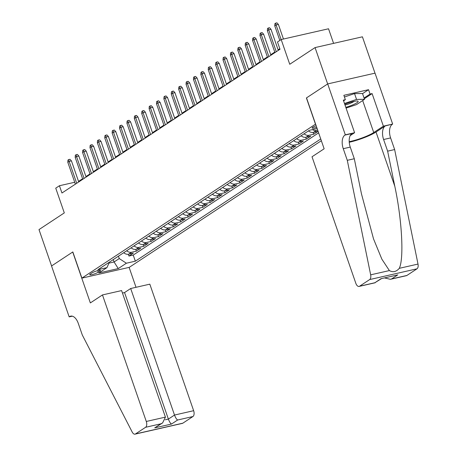 <?xml version="1.0" encoding="UTF-8"?>
<svg xmlns="http://www.w3.org/2000/svg" width="457" height="457" viewBox="0 0 457 457"><rect width="100%" height="100%" fill="white"/><g stroke="black" fill="none" stroke-linecap="round" stroke-linejoin="round"><path stroke-width="0.69" d="M316.158 125.732A4.998 0.84 160.9 0 0 312.754 127.309A4.998 0.84 160.9 0 0 312.125 128.011A4.998 0.84 160.9 0 0 316.701 127.309M333.587 43.369L328.532 28.78L281.181 39.548L277.485 41.987L280.004 49.259L61.958 193.008L59.439 185.736L55.743 188.17L64.306 212.899L38.994 229.591L51.584 265.951L72.834 251.938L81.9 278.119L315.593 124.11M374.997 73.166L362.412 36.817L315.062 47.585L327.652 83.945L306.401 97.958L315.467 124.138M81.9 278.119L129.251 267.356L321.345 140.71M123.716 252.71A6.244 5.147 56.6 0 0 128.708 254.183L133.375 253.121L128.943 256.046L128.32 254.252M126.669 250.762A6.244 5.147 56.6 0 0 131.662 252.235L136.335 251.173L135.712 249.379M136.335 251.173L140.767 248.248L136.1 249.311A6.244 5.147 56.6 0 1 131.108 247.837M138.5 242.964A6.244 5.147 56.6 0 0 143.487 244.438L148.159 243.375L143.727 246.3L143.104 244.506M145.886 238.091A6.244 5.147 56.6 0 0 150.879 239.565L155.551 238.503L151.118 241.427L150.496 239.634M153.278 233.219A6.244 5.147 56.6 0 0 158.271 234.692L162.943 233.63L158.51 236.555L157.888 234.761M160.67 228.346A6.244 5.147 56.6 0 0 165.663 229.82L170.335 228.757L165.897 231.682L165.28 229.888M168.062 223.473A6.244 5.147 56.6 0 0 173.054 224.947L177.727 223.884L173.289 226.809L172.672 225.015M175.454 218.6A6.244 5.147 56.6 0 0 180.446 220.074L185.119 219.012L180.681 221.936L180.064 220.143M182.846 213.727A6.244 5.147 56.6 0 0 187.838 215.201L192.511 214.139L188.073 217.064L187.456 215.27M190.238 208.855A6.244 5.147 56.6 0 0 195.23 210.329L199.898 209.266L195.465 212.191L194.848 210.397M197.63 203.982A6.244 5.147 56.6 0 0 202.622 205.456L207.289 204.393L202.857 207.318L202.234 205.524M205.022 199.109A6.244 5.147 56.6 0 0 210.014 200.583L214.681 199.52L210.249 202.445L209.626 200.652M212.414 194.236A6.244 5.147 56.6 0 0 217.401 195.71L222.073 194.648L217.641 197.573L217.018 195.779M219.8 189.364A6.244 5.147 56.6 0 0 224.793 190.837L229.465 189.775L225.033 192.7L224.41 190.906M227.192 184.491A6.244 5.147 56.6 0 0 232.185 185.965L236.857 184.902L232.424 187.827L231.802 186.033M234.584 179.618A6.244 5.147 56.6 0 0 239.577 181.092L244.249 180.029L239.811 182.954L239.194 181.161M241.976 174.745A6.244 5.147 56.6 0 0 246.969 176.219L251.641 175.157L247.203 178.081L246.586 176.288M249.368 169.873A6.244 5.147 56.6 0 0 254.36 171.346L259.033 170.284L254.595 173.209L253.978 171.415M256.76 165A6.244 5.147 56.6 0 0 261.752 166.474L266.425 165.411L261.987 168.336L261.37 166.542M264.152 160.121A6.244 5.147 56.6 0 0 269.144 161.601L273.812 160.538L269.379 163.463L268.762 161.669M271.544 155.249A6.244 5.147 56.6 0 0 276.536 156.728L281.204 155.666L276.771 158.585L276.148 156.797M278.936 150.376A6.244 5.147 56.6 0 0 283.928 151.855L288.596 150.793L284.163 153.712L283.54 151.924M286.328 145.503A6.244 5.147 56.6 0 0 291.315 146.983L295.987 145.92L291.555 148.839L290.932 147.051M293.714 140.63A6.244 5.147 56.6 0 0 298.707 142.11L303.379 141.047L298.947 143.966L298.324 142.178M301.106 135.758A6.244 5.147 56.6 0 0 306.099 137.231L310.771 136.175L306.339 139.094L305.716 137.306M318.101 131.342L313.731 134.221L313.108 132.433M98.261 272.201L99.889 271.127A4.838 0.811 160.9 0 0 100.494 270.447A4.838 0.811 160.9 0 0 96.975 270.841A4.838 0.811 160.9 0 0 91.954 272.932L90.326 274A4.838 0.811 160.9 0 0 89.721 274.686A4.838 0.811 160.9 0 0 93.234 274.291A4.838 0.811 160.9 0 0 98.261 272.201L97.718 270.635M317.129 128.548L309.372 130.314L97.975 269.676L106.938 267.642L109.372 262.169M113.256 259.605L114.079 261.975L119.254 258.565L126.389 263.215L135.346 261.181L320.734 138.957M126.389 263.215L118.254 268.579L98.803 273L106.938 267.642M128.943 256.046L133.227 255.069L318.62 132.85M317.678 130.131L316.45 130.411A6.244 5.147 -123.4 0 1 312.388 129.628M308.498 130.885A6.244 5.147 56.6 0 0 313.491 132.359L318.089 131.313M313.731 134.221L309.058 135.283A6.244 5.147 -123.4 0 1 304.065 133.81M306.339 139.094L301.666 140.156A6.244 5.147 -123.4 0 1 296.673 138.682M298.947 143.966L294.274 145.029A6.244 5.147 -123.4 0 1 289.281 143.555M291.555 148.839L286.882 149.902A6.244 5.147 -123.4 0 1 281.889 148.428M284.163 153.712L279.49 154.774A6.244 5.147 -123.4 0 1 274.497 153.301M276.771 158.585L272.098 159.647A6.244 5.147 -123.4 0 1 267.105 158.173M269.379 163.463L264.706 164.52A6.244 5.147 -123.4 0 1 259.713 163.046M261.987 168.336L257.32 169.393A6.244 5.147 -123.4 0 1 252.327 167.919M254.595 173.209L249.928 174.271A6.244 5.147 -123.4 0 1 244.935 172.792M247.203 178.081L242.536 179.144A6.244 5.147 -123.4 0 1 237.543 177.664M239.811 182.954L235.144 184.017A6.244 5.147 -123.4 0 1 230.151 182.537M232.424 187.827L227.752 188.89A6.244 5.147 -123.4 0 1 222.759 187.41M225.033 192.7L220.36 193.762A6.244 5.147 -123.4 0 1 215.367 192.283M217.641 197.573L212.968 198.635A6.244 5.147 -123.4 0 1 207.975 197.161M210.249 202.445L205.576 203.508A6.244 5.147 -123.4 0 1 200.583 202.034M202.857 207.318L198.184 208.381A6.244 5.147 -123.4 0 1 193.191 206.907M195.465 212.191L190.792 213.253A6.244 5.147 -123.4 0 1 185.799 211.78M188.073 217.064L183.406 218.126A6.244 5.147 -123.4 0 1 178.413 216.652M180.681 221.936L176.014 222.999A6.244 5.147 -123.4 0 1 171.021 221.525M173.289 226.809L168.622 227.872A6.244 5.147 -123.4 0 1 163.629 226.398M165.897 231.682L161.23 232.744A6.244 5.147 -123.4 0 1 156.237 231.271M158.51 236.555L153.838 237.617A6.244 5.147 -123.4 0 1 148.845 236.143M151.118 241.427L146.446 242.49A6.244 5.147 -123.4 0 1 141.453 241.016M143.727 246.3L139.054 247.363A6.244 5.147 -123.4 0 1 134.061 245.889M118.432 256.194L119.254 258.565M281.181 39.548L289.744 64.271L315.062 47.585M82.591 178.767L78.541 181.395M74.72 182.263L59.439 185.736M279.827 48.733L278.119 49.859M274.766 52.069L270.727 54.731M267.374 56.942L263.335 59.604M259.982 61.815L255.943 64.477M252.59 66.688L248.551 69.35M245.198 71.56L241.165 74.223M237.811 76.433L233.773 79.095M230.419 81.306L226.381 83.968M223.027 86.179L218.989 88.841M215.635 91.052L211.597 93.714M208.243 95.924L204.205 98.586M200.852 100.797L196.813 103.459M193.46 105.67L189.421 108.332M186.068 110.543L182.029 113.205M178.676 115.415L174.637 118.077M171.284 120.288L167.251 122.95M163.897 125.161L159.859 127.823M156.505 130.034L152.467 132.696M149.113 134.906L145.075 137.568M141.721 139.779L137.683 142.441M134.329 144.652L130.291 147.314M126.937 149.525L122.899 152.187M119.545 154.397L115.507 157.059M112.154 159.276L108.115 161.938M104.762 164.149L100.723 166.811M97.37 169.021L93.337 171.683M89.983 173.894L85.945 176.556M108.932 263.146L114.079 261.975L118.254 268.579M78.815 181.892L78.638 181.372M133.227 255.069L135.346 261.181M78.73 181.949L71.435 160.87L69.133 161.395L76.707 183.286M67.802 162.275L67.95 160.07L68.693 159.584L69.133 161.395L67.802 162.275L75.376 184.16M68.693 159.584L69.972 159.293L71.435 160.87M345.8 107.326A10.151 1.702 160.9 0 0 353.37 104.624A10.151 1.702 160.9 0 0 357.568 101.031A10.151 1.702 160.9 0 0 344.755 104.31M345.012 105.047A6.946 1.165 160.9 0 0 351.262 102.922A6.946 1.165 160.9 0 0 354.089 101.357M344.429 96.987L354.535 93.599L362.51 93.508L364.52 99.329L356.546 104.59L346.069 108.103M344.469 103.471L356.546 99.42L364.52 99.329M354.535 93.599L356.546 99.42M102.471 294.931L146.291 421.468L165.423 417.121L121.602 290.578L102.471 294.931L90.349 302.922L72.72 252.013L51.544 265.974L69.173 316.884L72.297 316.17M122.453 293.034L124.555 292.56L130.691 288.516L149.822 284.163L193.642 410.7A4.684 2.536 77.2 0 1 192.934 416.527L182.846 423.182A4.684 2.536 77.2 0 1 182.372 423.382L135.021 434.15A4.684 2.536 -102.8 0 1 132.193 432.048L82.311 335.021L78.278 323.385A10.928 5.918 -102.8 0 0 70.681 316.135A10.928 5.918 -102.8 0 0 69.578 316.615L69.173 316.884M192.934 416.527L177.642 420.006L171.506 424.05L154.74 427.861L160.875 423.816L145.583 427.295L135.495 433.944L182.846 423.182M129.12 267.385L136.02 287.299M130.691 288.516L174.511 415.053L193.642 410.7M135.021 434.15A4.684 2.536 -102.8 0 0 135.495 433.944M145.583 427.295A4.684 2.536 -102.8 0 0 146.291 421.468M124.555 292.56L168.376 419.098L174.511 415.053C175.522 417.721 176.568 419.372 177.642 420.006M171.506 424.05C170.432 423.416 169.387 421.765 168.376 419.098L165.297 419.794M154.74 427.861L162.601 422.931L165.423 417.121M160.875 423.816L162.601 422.931M347.291 160.327L354.301 158.733L361.464 193.842L373.529 238.908L381.869 259.176L389.381 270.578C392.946 272.589 396.248 271.841 399.287 268.328C404.108 258.496 401.989 219.743 394.802 186.262L387.633 151.153L383.606 139.516A10.928 5.918 77.2 0 1 385.251 125.921L392.666 124.064L375.037 73.154L327.692 83.922L306.516 97.884L324.139 148.788L312.017 156.78L355.837 283.323A4.684 2.536 -102.8 0 0 359.093 286.425A4.684 2.536 -102.8 0 0 359.568 286.225L369.656 279.57A4.684 2.536 -102.8 0 0 370.661 274.834L347.291 160.327L343.264 148.691A10.928 5.918 77.2 0 1 344.909 135.095L345.315 134.826L327.692 83.922M387.633 151.153L394.642 149.559L390.609 137.923A10.928 5.918 77.2 0 1 392.26 124.333M344.909 135.095L351.919 133.501A10.928 5.918 77.2 0 0 350.268 147.097L354.301 158.733M359.568 286.225L374.86 282.746L380.995 278.701L397.756 274.891L391.62 278.936L406.913 275.457L417.007 268.807L369.656 279.57M399.287 268.328L418.006 264.066L394.642 149.559M345.315 134.826L354.598 132.719L343.316 100.14L345.361 99.672L343.561 100.86M362.555 93.645L368.548 89.692L343.853 95.307L345.361 99.672M368.548 89.692L370.061 94.056L372.107 93.594L383.389 126.172L392.666 124.064M349.205 141.67A17.566 2.942 160.9 0 0 373.74 132.53L383.389 126.172M354.598 132.719L350.188 135.626M349.245 142.258A20.337 3.41 160.9 0 0 376.014 132.016L385.251 125.921M418.006 264.066A4.684 2.536 77.2 0 1 417.007 268.807M406.913 275.457A4.684 2.536 77.2 0 1 406.444 275.662L390.387 279.313L384.663 277.965M372.107 93.594L364.315 98.729M364.069 98.009L370.061 94.056M374.86 282.746L381.349 278.719M380.995 278.701L397.756 274.891M391.62 278.936L390.387 279.313M86.122 177.076L78.827 155.997L76.519 156.523L84.099 178.413M75.194 157.402L75.342 155.197L76.085 154.712L76.519 156.523L75.194 157.402L82.768 179.287M76.085 154.712L77.364 154.42L78.827 155.997M93.514 172.203L86.219 151.124L83.911 151.65L91.491 173.54M82.58 152.529L82.734 150.324L83.477 149.839L83.911 151.65L82.58 152.529L90.16 174.414M83.477 149.839L84.756 149.548L86.219 151.124M100.906 167.331L93.605 146.251L91.303 146.777L98.883 168.667M89.972 147.651L90.126 145.452L90.863 144.966L91.303 146.777L89.972 147.651L97.552 169.541M90.863 144.966L92.143 144.675L93.605 146.251M108.298 162.458L100.997 141.379L98.695 141.904L106.275 163.795M97.364 142.778L97.518 140.579L98.255 140.093L98.695 141.904L97.364 142.778L104.944 164.669M98.255 140.093L99.535 139.802L100.997 141.379M115.69 157.585L108.389 136.506L106.087 137.031L113.667 158.922M104.756 137.905L104.91 135.706L105.647 135.221L106.087 137.031L104.756 137.905L112.336 159.796M105.647 135.221L106.927 134.929L108.389 136.506M123.082 152.712L115.781 131.633L113.479 132.159L121.059 154.043M112.148 133.033L112.302 130.833L113.039 130.348L113.479 132.159L112.148 133.033L119.728 154.923M113.039 130.348L114.319 130.056L115.781 131.633M130.474 147.84L123.173 126.76L120.871 127.286L128.451 149.171M119.54 128.16L119.694 125.961L120.431 125.475L120.871 127.286L119.54 128.16L127.12 150.05M120.431 125.475L121.711 125.184L123.173 126.76M137.865 142.967L130.565 121.888L128.263 122.413L135.843 144.298M126.932 123.287L127.086 121.088L127.823 120.602L128.263 122.413L126.932 123.287L134.512 145.177M127.823 120.602L129.103 120.311L130.565 121.888M145.257 138.094L137.957 117.015L135.655 117.54L143.23 139.425M134.324 118.414L134.472 116.215L135.215 115.724L135.655 117.54L134.324 118.414L141.904 140.305M135.215 115.724L136.494 115.438L137.957 117.015M152.649 133.221L145.349 112.142L143.047 112.668L150.621 134.552M141.716 113.542L141.864 111.342L142.607 110.851L143.047 112.668L141.716 113.542L149.29 135.432M142.607 110.851L143.886 110.565L145.349 112.142M160.036 128.348L152.741 107.269L150.433 107.795L158.013 129.679M149.108 108.669L149.256 106.47L149.999 105.978L150.433 107.795L149.108 108.669L156.682 130.559M149.999 105.978L151.278 105.687L152.741 107.269M167.428 123.476L160.133 102.397L157.825 102.922L165.405 124.807M156.494 103.796L156.648 101.597L157.391 101.106L157.825 102.922L156.494 103.796L164.074 125.686M157.391 101.106L158.67 100.814L160.133 102.397M174.82 118.603L167.519 97.524L165.217 98.049L172.797 119.934M163.886 98.923L164.04 96.724L164.777 96.233L165.217 98.049L163.886 98.923L171.466 120.814M164.777 96.233L166.057 95.941L167.519 97.524M182.212 113.73L174.911 92.651L172.609 93.177L180.189 115.061M171.278 94.051L171.432 91.851L172.169 91.36L172.609 93.177L171.278 94.051L178.858 115.941M172.169 91.36L173.449 91.069L174.911 92.651M189.604 108.857L182.303 87.778L180.001 88.304L187.581 110.188M178.67 89.178L178.824 86.979L179.561 86.487L180.001 88.304L178.67 89.178L186.25 111.068M179.561 86.487L180.841 86.196L182.303 87.778M196.996 103.985L189.695 82.906L187.393 83.431L194.973 105.316M186.062 84.305L186.216 82.106L186.953 81.614L187.393 83.431L186.062 84.305L193.642 106.195M186.953 81.614L188.233 81.323L189.695 82.906M204.388 99.112L197.087 78.033L194.785 78.558L202.365 100.443M193.454 79.432L193.608 77.233L194.345 76.742L194.785 78.558L193.454 79.432L201.034 101.323M194.345 76.742L195.625 76.45L197.087 78.033M211.78 94.239L204.479 73.16L202.177 73.68L209.757 95.57M200.846 74.56L201 72.36L201.737 71.869L202.177 73.68L200.846 74.56L208.426 96.45M201.737 71.869L203.017 71.578L204.479 73.16M219.171 89.366L211.871 68.287L209.569 68.807L217.144 90.697M208.238 69.687L208.386 67.487L209.129 66.996L209.569 68.807L208.238 69.687L215.818 91.577M209.129 66.996L210.409 66.705L211.871 68.287M226.563 84.494L219.263 63.414L216.961 63.934L224.536 85.825M215.63 64.814L215.778 62.609L216.521 62.123L216.961 63.934L215.63 64.814L223.205 86.704M216.521 62.123L217.8 61.832L219.263 63.414M233.95 79.621L226.655 58.542L224.347 59.062L231.928 80.952M223.022 59.941L223.17 57.736L223.913 57.251L224.347 59.062L223.022 59.941L230.596 81.832M223.913 57.251L225.192 56.959L226.655 58.542M241.342 74.748L234.047 53.669L231.739 54.189L239.319 76.079M230.408 55.069L230.562 52.863L231.305 52.378L231.739 54.189L230.408 55.069L237.988 76.959M231.305 52.378L232.584 52.087L234.047 53.669M248.734 69.875L241.433 48.796L239.131 49.316L246.711 71.206M237.8 50.196L237.954 47.991L238.691 47.505L239.131 49.316L237.8 50.196L245.38 72.086M238.691 47.505L239.971 47.214L241.433 48.796M256.126 64.997L248.825 43.923L246.523 44.443L254.103 66.334M245.192 45.323L245.346 43.118L246.083 42.632L246.523 44.443L245.192 45.323L252.772 67.213M246.083 42.632L247.363 42.341L248.825 43.923M263.518 60.124L256.217 39.051L253.915 39.57L261.495 61.461M252.584 40.45L252.738 38.245L253.475 37.76L253.915 39.57L252.584 40.45L260.164 62.335M253.475 37.76L254.755 37.468L256.217 39.051M270.91 55.251L263.609 34.178L261.307 34.698L268.887 56.588M259.976 35.577L260.13 33.372L260.867 32.887L261.307 34.698L259.976 35.577L267.556 57.462M260.867 32.887L262.147 32.596L263.609 34.178M278.302 50.379L271.001 29.305L268.699 29.825L276.279 51.715M267.368 30.705L267.522 28.5L268.259 28.014L268.699 29.825L267.368 30.705L274.948 52.589M268.259 28.014L269.539 27.723L271.001 29.305M283.449 39.034L278.393 24.432L276.091 24.952L281.152 39.57M274.76 25.832L274.914 23.627L275.651 23.141L276.091 24.952L274.76 25.832L279.821 40.444M275.651 23.141L276.931 22.85L278.393 24.432M131.662 252.235L128.708 254.183M316.45 130.411L313.491 132.359M309.058 135.283L306.099 137.231M301.666 140.156L298.707 142.11M294.274 145.029L291.315 146.983M286.882 149.902L283.928 151.855M279.49 154.774L276.536 156.728M272.098 159.647L269.144 161.601M264.706 164.52L261.752 166.474M257.32 169.393L254.36 171.346M249.928 174.271L246.969 176.219M242.536 179.144L239.577 181.092M235.144 184.017L232.185 185.965M227.752 188.89L224.793 190.837M220.36 193.762L217.401 195.71M212.968 198.635L210.014 200.583M205.576 203.508L202.622 205.456M198.184 208.381L195.23 210.329M190.792 213.253L187.838 215.201M183.406 218.126L180.446 220.074M176.014 222.999L173.054 224.947M168.622 227.872L165.663 229.82M161.23 232.744L158.271 234.692M153.838 237.617L150.879 239.565M146.446 242.49L143.487 244.438M139.054 247.363L136.1 249.311M99.597 270.281L99.889 271.127M71.88 316.09L69.578 316.615M383.606 139.516L390.609 137.923M350.268 147.097L343.264 148.691M370.661 274.834L389.381 270.578M394.802 186.262L376.014 132.016M362.669 100.551L373.74 132.53M359.093 286.425L375.151 282.774"/></g></svg>
